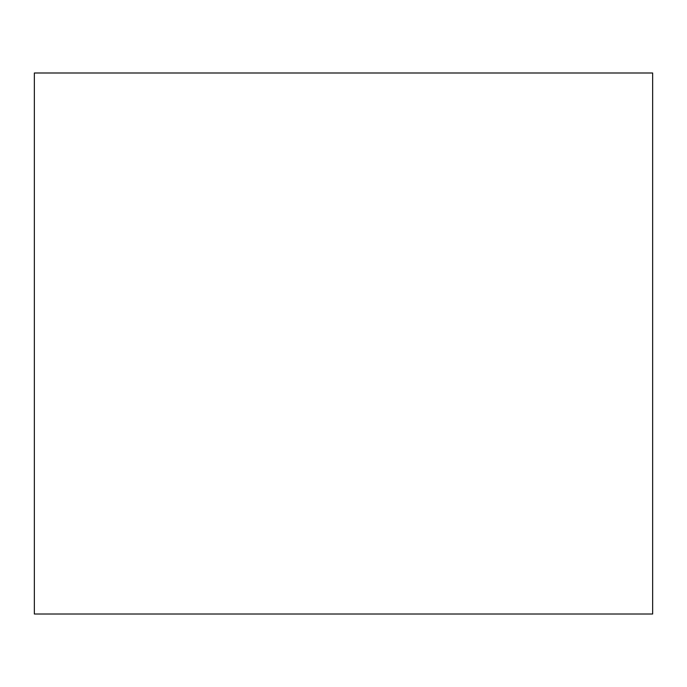 <?xml version="1.0" encoding="UTF-8"?>
<svg xmlns="http://www.w3.org/2000/svg" width="687" height="687" viewBox="0 0 687 687"><rect width="100%" height="100%" fill="white"/><g stroke="black" fill="none" stroke-linecap="round" stroke-linejoin="round"><path stroke-width="1.03" d="M652.65 614.006L34.35 614.006L652.65 614.006L652.65 72.994L34.35 72.994L652.65 72.994L652.65 614.006M34.35 72.994L34.35 614.006L34.35 72.994"/></g></svg>
